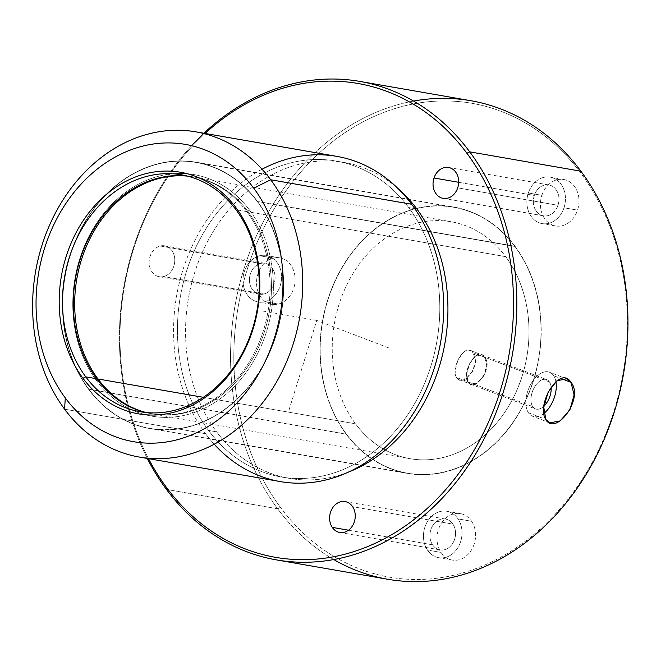 <?xml version="1.0" encoding="UTF-8"?>
<svg xmlns="http://www.w3.org/2000/svg" width="661" height="661" viewBox="0 0 661 661"><rect width="100%" height="100%" fill="white"/><g stroke="black" fill="none" stroke-linecap="round" stroke-linejoin="round"><path stroke-width="0.5" stroke-dasharray="3.31 2.48" d="M553.662 375.704A23.581 13.592 -69.1 0 1 555.901 381.587A23.581 13.592 110.9 0 0 553.662 375.704A23.581 13.592 110.9 0 0 549.481 372.234A23.581 13.592 110.9 0 0 530.238 385.256A23.581 13.592 110.9 0 0 528.478 412.811A23.581 13.592 -69.1 0 1 532.502 381.438A23.581 13.592 -69.1 0 1 553.662 375.704L561.239 378.604L553.662 375.704M543.838 413.464A23.581 13.592 -69.1 0 1 528.478 412.811L545.804 419.429L528.478 412.811A23.581 13.592 110.9 0 0 532.659 416.281A23.581 13.592 110.9 0 0 543.838 413.464M549.44 381.926A15.674 9.031 110.9 0 0 535.377 385.735A15.674 9.031 110.9 0 0 532.7 406.589A15.674 9.031 110.9 0 0 543.896 406.176A15.674 9.031 -69.1 0 1 535.476 408.903A15.674 9.031 -69.1 0 1 532.7 406.589A15.674 9.031 -69.1 0 1 533.865 388.271A15.674 9.031 -69.1 0 1 546.664 379.621A15.674 9.031 -69.1 0 1 549.44 381.926L484.703 357.196L481.778 354.833L475.342 356.196L469.607 363.724L466.691 373.812L467.971 381.868L532.7 406.589L467.971 381.868L470.591 384.115L477.432 382.901L484.009 375.696L486.86 365.583L484.703 357.196L549.44 381.926A15.674 9.031 -69.1 0 1 551.1 387.024A15.674 9.031 110.9 0 0 549.44 381.926M257.476 201.456A135.183 109.776 99.9 0 1 267.953 356.196A135.183 109.776 99.9 0 1 149.89 428.584A135.183 109.776 99.9 0 1 88.657 389.362L346.199 434.178A135.183 109.776 -80.1 0 0 407.432 473.4A135.183 109.776 -80.1 0 0 525.495 401.004A135.183 109.776 -80.1 0 0 515.018 246.272L257.476 201.456L515.018 246.272A135.183 109.776 -80.1 0 0 453.785 207.042A135.183 109.776 -80.1 0 0 335.722 279.438A135.183 109.776 -80.1 0 0 346.199 434.178L88.657 389.362A135.183 109.776 99.9 0 1 78.18 234.622A135.183 109.776 99.9 0 1 196.243 162.234A135.183 109.776 99.9 0 1 257.476 201.456A135.183 109.776 -80.1 0 0 101.587 199.159A135.183 109.776 -80.1 0 0 88.657 389.362A135.183 109.776 -80.1 0 0 244.545 391.659A135.183 109.776 -80.1 0 0 257.476 201.456M467.971 381.868C461.502 372.176 477.292 345.216 484.703 357.196C493.965 367.962 474.218 393.402 467.971 381.868M413.571 101.059A242.851 197.218 -80.1 0 0 245.818 263.086A242.851 197.218 -80.1 0 0 277.612 508.772L280.438 507.367A240.488 195.301 99.9 0 1 303.449 168.993A240.488 195.301 99.9 0 1 580.779 173.075L580.895 171.199L580.779 173.075A240.488 195.301 99.9 0 1 557.768 511.449A240.488 195.301 99.9 0 1 280.438 507.367A240.488 195.301 -80.1 0 0 557.768 511.449A240.488 195.301 -80.1 0 0 580.779 173.075A240.488 195.301 -80.1 0 0 303.449 168.993A240.488 195.301 -80.1 0 0 280.438 507.367L277.612 508.772A242.851 197.218 -80.1 0 0 333.788 559.578M273.282 258.112A23.581 19.144 99.9 0 1 294.938 276.372A23.581 19.144 99.9 0 1 278.355 304.068A23.581 19.144 99.9 0 1 256.691 285.808A23.581 19.144 99.9 0 1 273.282 258.112A23.581 19.144 -80.1 0 0 256.542 281.817A23.581 19.144 -80.1 0 0 271.778 304.324A23.581 19.144 -80.1 0 0 278.355 304.068L264.797 301.713A23.581 19.144 -80.1 0 0 281.388 274.018A23.581 19.144 -80.1 0 0 259.723 255.749A23.581 19.144 -80.1 0 0 243.141 283.453A23.581 19.144 -80.1 0 0 264.797 301.713A23.581 19.144 99.9 0 1 258.22 301.961A23.581 19.144 99.9 0 1 242.984 279.463A23.581 19.144 99.9 0 1 259.723 255.749L273.282 258.112L259.723 255.749A23.581 19.144 99.9 0 1 266.3 255.501A23.581 19.144 99.9 0 1 281.536 278A23.581 19.144 99.9 0 1 264.797 301.713L278.355 304.068A23.581 19.144 -80.1 0 0 295.095 280.363A23.581 19.144 -80.1 0 0 279.859 257.864A23.581 19.144 -80.1 0 0 273.282 258.112M515.018 246.272A135.183 109.776 99.9 0 1 502.087 436.467A135.183 109.776 99.9 0 1 346.199 434.178A135.183 109.776 99.9 0 1 359.13 243.975A135.183 109.776 99.9 0 1 515.018 246.272M471.59 521.256A23.581 19.144 99.9 0 1 468.054 554.381A23.581 19.144 99.9 0 1 441.003 552.414A23.581 19.144 99.9 0 1 444.539 519.298A23.581 19.144 99.9 0 1 471.59 521.256A23.581 19.144 -80.1 0 0 460.337 513.605A23.581 19.144 -80.1 0 0 439.978 525.743A23.581 19.144 -80.1 0 0 441.003 552.414L427.444 550.051A23.581 19.144 -80.1 0 0 454.495 552.018A23.581 19.144 -80.1 0 0 458.032 518.902A23.581 19.144 -80.1 0 0 430.98 516.935A23.581 19.144 -80.1 0 0 427.444 550.051A23.581 19.144 99.9 0 1 426.428 523.388A23.581 19.144 99.9 0 1 446.778 511.25A23.581 19.144 99.9 0 1 458.032 518.902L471.59 521.256L458.032 518.902A23.581 19.144 99.9 0 1 459.048 545.573A23.581 19.144 99.9 0 1 438.697 557.702A23.581 19.144 99.9 0 1 427.444 550.051L441.003 552.414A23.581 19.144 -80.1 0 0 452.256 560.065A23.581 19.144 -80.1 0 0 472.607 547.928A23.581 19.144 -80.1 0 0 471.59 521.256M541.888 195.334A23.581 19.144 99.9 0 1 567.08 180.478A23.581 19.144 99.9 0 1 577.549 210.14A23.581 19.144 99.9 0 1 552.348 224.996A23.581 19.144 99.9 0 1 541.888 195.334A23.581 19.144 -80.1 0 0 555.67 225.971A23.581 19.144 -80.1 0 0 577.549 210.14L563.99 207.785A23.581 19.144 -80.1 0 0 553.521 178.123A23.581 19.144 -80.1 0 0 528.329 192.979A23.581 19.144 -80.1 0 0 538.798 222.641A23.581 19.144 -80.1 0 0 563.99 207.785A23.581 19.144 99.9 0 1 542.119 223.608A23.581 19.144 99.9 0 1 528.329 192.979L541.888 195.334L528.329 192.979A23.581 19.144 99.9 0 1 550.2 177.148A23.581 19.144 99.9 0 1 563.99 207.785L577.549 210.14A23.581 19.144 -80.1 0 0 563.759 179.511A23.581 19.144 -80.1 0 0 541.888 195.334M387.619 579.243A242.851 197.218 99.9 0 1 277.612 508.772L166.465 489.429L277.612 508.772A242.851 197.218 99.9 0 1 258.781 230.788A242.851 197.218 99.9 0 1 470.88 100.728M203.869 133.241A242.851 197.218 -80.1 0 0 147.279 458.445A242.851 197.218 99.9 0 1 203.869 133.241M205.092 133.456A240.488 195.301 -80.1 0 0 148.51 458.66A240.488 195.301 99.9 0 1 205.092 133.456M163.639 276.554A15.674 12.724 -80.1 0 0 174.669 258.145A15.674 12.724 -80.1 0 0 160.268 246.008A15.674 12.724 -80.1 0 0 149.246 264.417A15.674 12.724 -80.1 0 0 163.639 276.554L263.946 294.005A15.674 12.724 -80.1 0 0 275.075 278.248A15.674 12.724 -80.1 0 0 264.945 263.293A15.674 12.724 -80.1 0 0 260.574 263.458L160.268 246.008A15.674 12.724 99.9 0 1 164.639 245.842A15.674 12.724 99.9 0 1 174.768 260.798A15.674 12.724 99.9 0 1 163.639 276.554A15.674 12.724 99.9 0 1 159.268 276.719A15.674 12.724 99.9 0 1 149.146 261.764A15.674 12.724 99.9 0 1 160.268 246.008L260.574 263.458A15.674 12.724 -80.1 0 0 249.445 279.215A15.674 12.724 -80.1 0 0 259.575 294.17A15.674 12.724 -80.1 0 0 263.946 294.005L163.639 276.554M216.634 431.84A160.326 130.2 -80.1 0 0 348.364 472.128A160.326 130.2 99.9 0 1 289.262 478.366A160.326 130.2 99.9 0 1 216.634 431.84L208.504 430.427A160.326 130.2 -80.1 0 0 281.132 476.953A160.326 130.2 -80.1 0 0 421.156 391.089A160.326 130.2 -80.1 0 0 408.729 207.562L414.761 208.612L408.729 207.562A160.326 130.2 -80.1 0 0 336.102 161.044A160.326 130.2 -80.1 0 0 196.069 246.9A160.326 130.2 -80.1 0 0 208.504 430.427L216.634 431.84A160.326 130.2 99.9 0 1 204.208 248.321A160.326 130.2 99.9 0 1 344.232 162.457A160.326 130.2 99.9 0 1 397.757 188.286A160.326 130.2 -80.1 0 0 222.286 218.113A160.326 130.2 -80.1 0 0 216.634 431.84M432.575 544.829L348.504 530.205L432.575 544.829A15.674 12.724 -80.1 0 0 440.052 549.919A15.674 12.724 -80.1 0 0 453.578 541.855A15.674 12.724 -80.1 0 0 452.909 524.123A15.674 12.724 -80.1 0 0 445.423 519.034A15.674 12.724 -80.1 0 0 431.897 527.106A15.674 12.724 -80.1 0 0 432.575 544.829A15.674 12.724 99.9 0 1 434.921 522.818A15.674 12.724 99.9 0 1 452.909 524.123L352.602 506.673L452.909 524.123A15.674 12.724 99.9 0 1 450.554 546.135A15.674 12.724 99.9 0 1 432.575 544.829M558.008 205.298L457.709 187.848L558.008 205.298A15.674 12.724 -80.1 0 0 548.845 184.94A15.674 12.724 -80.1 0 0 534.311 195.458A15.674 12.724 -80.1 0 0 543.474 215.816A15.674 12.724 -80.1 0 0 558.008 205.298A15.674 12.724 99.9 0 1 541.26 215.18A15.674 12.724 99.9 0 1 534.311 195.458L458.668 182.296L534.311 195.458A15.674 12.724 99.9 0 1 551.059 185.584A15.674 12.724 99.9 0 1 558.008 205.298M262.053 169.233A165.043 134.026 -80.1 0 0 205.563 433.707A165.043 134.026 -80.1 0 0 214.205 444.225M408.729 207.562A160.326 130.2 99.9 0 1 393.394 433.145A160.326 130.2 99.9 0 1 208.504 430.427A160.326 130.2 99.9 0 1 223.839 204.844A160.326 130.2 99.9 0 1 408.729 207.562M280.322 481.596A165.043 134.026 99.9 0 1 205.563 433.707L64.588 409.176L205.563 433.707A165.043 134.026 99.9 0 1 192.764 244.785A165.043 134.026 99.9 0 1 336.903 156.393M246.793 211.603A120.244 97.646 -80.1 0 0 192.326 176.71A120.244 97.646 -80.1 0 0 186.873 175.95A120.244 97.646 99.9 0 1 246.793 211.603L235.952 209.711L246.793 211.603L249.618 210.198A122.607 99.563 -80.1 0 0 108.239 208.116A122.607 99.563 -80.1 0 0 96.506 380.62L96.63 378.745L96.506 380.62A122.607 99.563 -80.1 0 0 237.894 382.702A122.607 99.563 -80.1 0 0 249.618 210.198L246.793 211.603A120.244 97.646 99.9 0 1 254.659 352.23A120.244 97.646 99.9 0 1 145.709 412.505A120.244 97.646 -80.1 0 0 151.096 413.637A120.244 97.646 -80.1 0 0 256.121 349.239A120.244 97.646 -80.1 0 0 246.793 211.603M249.618 210.198A122.607 99.563 99.9 0 1 237.894 382.702A122.607 99.563 99.9 0 1 96.506 380.62A122.607 99.563 99.9 0 1 108.239 208.116A122.607 99.563 99.9 0 1 249.618 210.198M146.395 412.58A120.244 97.646 -80.1 0 0 255.832 352.834A120.244 97.646 -80.1 0 0 248.148 211.834A120.244 97.646 -80.1 0 0 187.534 176.123A120.244 97.646 99.9 0 1 193.681 176.941A120.244 97.646 99.9 0 1 248.148 211.834A120.244 97.646 99.9 0 1 257.476 349.479A120.244 97.646 99.9 0 1 152.451 413.877A120.244 97.646 99.9 0 1 146.395 412.58M505.69 256.65L248.148 211.834L505.69 256.65A120.244 97.646 -80.1 0 0 451.223 221.757A120.244 97.646 -80.1 0 0 346.199 286.155A120.244 97.646 -80.1 0 0 355.527 423.8A120.244 97.646 -80.1 0 0 409.994 458.684A120.244 97.646 -80.1 0 0 515.018 394.295A120.244 97.646 -80.1 0 0 505.69 256.65A120.244 97.646 99.9 0 1 494.188 425.833A120.244 97.646 99.9 0 1 355.527 423.8L203.307 397.311L355.527 423.8A120.244 97.646 99.9 0 1 367.029 254.609A120.244 97.646 99.9 0 1 505.69 256.65M456.503 377.481C450.215 367.863 465.749 340.812 473.243 352.817C482.67 363.641 462.683 388.999 456.503 377.481L467.79 381.794C474.036 393.336 493.784 367.888 484.53 357.13C477.11 345.149 461.328 372.11 467.79 381.794L466.517 373.746L469.426 363.657L475.16 356.13L481.596 354.767L484.53 357.13L473.243 352.817L470.293 350.446L463.882 351.817L458.205 359.369L455.28 369.458L456.503 377.481L459.106 379.728L465.972 378.522L472.607 371.342L475.449 361.228L473.243 352.817L484.53 357.13L486.678 365.516L483.827 375.63L477.25 382.835L470.409 384.041L467.79 381.794L456.503 377.481M514.869 246.437A134.943 109.586 -80.1 0 0 359.254 244.14A134.943 109.586 -80.1 0 0 346.347 434.013A134.943 109.586 -80.1 0 0 501.963 436.301A134.943 109.586 -80.1 0 0 514.869 246.437L257.327 201.622A134.943 109.586 -80.1 0 0 196.201 162.466A134.943 109.586 -80.1 0 0 78.345 234.729A134.943 109.586 -80.1 0 0 88.805 389.197L346.347 434.013A134.943 109.586 99.9 0 1 335.887 279.545A134.943 109.586 99.9 0 1 453.743 207.273A134.943 109.586 99.9 0 1 514.869 246.437A134.943 109.586 99.9 0 1 525.33 400.897A134.943 109.586 99.9 0 1 407.473 473.169A134.943 109.586 99.9 0 1 346.347 434.013L88.805 389.197A134.943 109.586 -80.1 0 0 149.931 428.353A134.943 109.586 -80.1 0 0 267.788 356.089A134.943 109.586 -80.1 0 0 257.327 201.622L514.869 246.437M260.574 263.458A15.674 12.724 99.9 0 1 274.976 275.596A15.674 12.724 99.9 0 1 263.946 294.005A15.674 12.724 99.9 0 1 249.552 281.867A15.674 12.724 99.9 0 1 260.574 263.458M88.805 389.197A134.943 109.586 99.9 0 1 101.711 199.333A134.943 109.586 99.9 0 1 257.327 201.622A134.943 109.586 99.9 0 1 244.421 391.486A134.943 109.586 99.9 0 1 88.805 389.197M388.742 347.909L316.751 320.411L288.973 410.126M316.751 320.411L262.524 310.976M481.778 354.833L546.664 379.621M470.591 384.115L535.476 408.903M149.89 428.584L407.432 473.4M196.243 162.234L453.785 207.042M164.639 245.842L264.945 263.293M159.268 276.719L259.575 294.17M281.132 476.953L289.262 478.366M336.102 161.044L344.232 162.457M345.116 501.583L445.423 519.034M339.746 532.46L440.052 549.919M443.167 198.366L543.474 215.816M448.538 167.489L548.845 184.94M192.326 176.71L181.478 174.818M151.096 413.637L140.256 411.753M152.451 413.877L409.994 458.684M193.681 176.941L451.223 221.757M196.201 162.466L453.743 207.273M149.931 428.353L407.473 473.169M470.293 350.446L481.596 354.767M459.106 379.728L470.409 384.049M555.67 225.971L542.119 223.608M563.759 179.511L550.2 177.148M460.337 513.605L446.778 511.25M452.256 560.065L438.697 557.702M271.778 304.324L258.22 301.961M279.859 257.864L266.3 255.501M566.617 378.778L549.481 372.234M549.787 422.833L532.659 416.281"/><path stroke-width="0.99" d="M555.901 381.587A23.581 13.592 -69.1 0 1 543.838 413.464A23.581 13.592 110.9 0 0 555.901 381.587M543.896 406.176A15.674 9.031 110.9 0 0 551.1 387.024A15.674 9.031 -69.1 0 1 543.896 406.176M333.788 559.578A242.851 197.218 -80.1 0 0 583.176 479.192A242.851 197.218 -80.1 0 0 580.895 171.199A242.851 197.218 -80.1 0 0 413.571 101.059M359.733 81.394L470.88 100.728A242.851 197.218 99.9 0 1 580.895 171.199A242.851 197.218 99.9 0 1 599.725 449.183A242.851 197.218 99.9 0 1 387.619 579.243L276.472 559.9A242.851 197.218 -80.1 0 0 488.57 429.84A242.851 197.218 -80.1 0 0 469.74 151.856L580.895 171.199L469.74 151.856A242.851 197.218 -80.1 0 0 359.733 81.394A242.851 197.218 -80.1 0 0 203.869 133.241A242.851 197.218 99.9 0 1 469.74 151.856A242.851 197.218 99.9 0 1 446.514 493.552A242.851 197.218 99.9 0 1 166.465 489.429A242.851 197.218 -80.1 0 0 276.472 559.9M570.988 382.322C559.974 364.351 535.732 404.722 545.804 419.429C555.347 436.847 584.572 398.385 570.988 382.322L561.239 378.604L570.988 382.322L574.112 394.906L569.823 410.109L560.024 420.991L549.787 422.833L545.804 419.429L543.78 407.275L548.159 392.097L556.884 380.81L566.617 378.778L570.988 382.322M147.279 458.445A242.851 197.218 -80.1 0 0 166.465 489.429L166.58 487.562A240.488 195.301 -80.1 0 0 443.911 491.635A240.488 195.301 -80.1 0 0 466.914 153.261L469.74 151.856L466.914 153.261A240.488 195.301 -80.1 0 0 205.092 133.456A240.488 195.301 99.9 0 1 466.914 153.261A240.488 195.301 99.9 0 1 443.911 491.635A240.488 195.301 99.9 0 1 166.58 487.562L166.465 489.429A242.851 197.218 99.9 0 1 147.279 458.445M148.51 458.66A240.488 195.301 -80.1 0 0 166.58 487.562A240.488 195.301 99.9 0 1 148.51 458.66M348.364 472.128A160.326 130.2 -80.1 0 0 416.86 208.975A160.326 130.2 -80.1 0 0 397.757 188.286A160.326 130.2 99.9 0 1 416.86 208.975A160.326 130.2 99.9 0 1 348.364 472.128M352.602 506.673A15.674 12.724 -80.1 0 0 334.615 505.368A15.674 12.724 -80.1 0 0 332.268 527.379A15.674 12.724 -80.1 0 0 350.247 528.684A15.674 12.724 -80.1 0 0 352.602 506.673A15.674 12.724 99.9 0 1 353.28 524.396A15.674 12.724 99.9 0 1 339.746 532.46A15.674 12.724 99.9 0 1 332.268 527.379A15.674 12.724 99.9 0 1 331.591 509.648A15.674 12.724 99.9 0 1 345.116 501.583A15.674 12.724 99.9 0 1 352.602 506.673M434.004 178.007A15.674 12.724 -80.1 0 0 440.961 197.722A15.674 12.724 -80.1 0 0 457.709 187.848A15.674 12.724 -80.1 0 0 450.752 168.134A15.674 12.724 -80.1 0 0 434.004 178.007L458.668 182.296L434.004 178.007A15.674 12.724 99.9 0 1 448.538 167.489A15.674 12.724 99.9 0 1 457.709 187.848A15.674 12.724 99.9 0 1 443.167 198.366A15.674 12.724 99.9 0 1 434.004 178.007M414.761 208.612L416.86 208.975L414.761 208.612M348.504 530.205L332.268 527.379L348.504 530.205M214.205 444.225A165.043 134.026 -80.1 0 0 400.632 430.989A165.043 134.026 -80.1 0 0 411.671 204.282A165.043 134.026 -80.1 0 0 262.053 169.233M195.937 131.861L336.903 156.393A165.043 134.026 99.9 0 1 411.671 204.282L270.696 179.759A165.043 134.026 -80.1 0 0 195.937 131.861A165.043 134.026 -80.1 0 0 51.789 220.253A165.043 134.026 -80.1 0 0 64.588 409.176A165.043 134.026 -80.1 0 0 139.347 457.065A165.043 134.026 -80.1 0 0 283.495 368.681A165.043 134.026 -80.1 0 0 270.696 179.759L411.671 204.282A165.043 134.026 99.9 0 1 424.469 393.204A165.043 134.026 99.9 0 1 280.322 481.596L139.347 457.065M270.696 179.759L253.733 188.17A150.898 122.541 -80.1 0 0 79.725 185.617A150.898 122.541 -80.1 0 0 65.29 397.93L64.588 409.176A165.043 134.026 99.9 0 1 80.378 176.958A165.043 134.026 99.9 0 1 270.696 179.759A165.043 134.026 99.9 0 1 254.915 411.977A165.043 134.026 99.9 0 1 64.588 409.176L65.29 397.93A150.898 122.541 -80.1 0 0 239.299 400.492A150.898 122.541 -80.1 0 0 253.733 188.17L270.696 179.759M65.29 397.93A150.898 122.541 99.9 0 1 79.725 185.617A150.898 122.541 99.9 0 1 253.733 188.17A150.898 122.541 99.9 0 1 239.299 400.492A150.898 122.541 99.9 0 1 65.29 397.93M236.068 207.835A122.607 99.563 -80.1 0 0 94.68 205.761A122.607 99.563 -80.1 0 0 82.956 378.266A122.607 99.563 -80.1 0 0 224.343 380.348A122.607 99.563 -80.1 0 0 236.068 207.835L235.952 209.711A120.244 97.646 -80.1 0 0 97.283 207.67A120.244 97.646 -80.1 0 0 85.781 376.861L82.956 378.266A122.607 99.563 99.9 0 1 94.68 205.761A122.607 99.563 99.9 0 1 236.068 207.835A122.607 99.563 99.9 0 1 224.343 380.348A122.607 99.563 99.9 0 1 82.956 378.266L85.781 376.861A120.244 97.646 -80.1 0 0 224.451 378.902A120.244 97.646 -80.1 0 0 235.952 209.711L236.068 207.835M186.873 175.95A120.244 97.646 -80.1 0 0 85.913 244.132A120.244 97.646 -80.1 0 0 96.63 378.745L85.781 376.861A120.244 97.646 99.9 0 1 76.461 239.216A120.244 97.646 99.9 0 1 181.478 174.818A120.244 97.646 99.9 0 1 235.952 209.711A120.244 97.646 99.9 0 1 245.272 347.356A120.244 97.646 99.9 0 1 140.256 411.753A120.244 97.646 99.9 0 1 85.781 376.861L96.63 378.745A120.244 97.646 -80.1 0 0 145.709 412.505A120.244 97.646 99.9 0 1 96.63 378.745A120.244 97.646 99.9 0 1 85.913 244.132A120.244 97.646 99.9 0 1 186.873 175.95M97.985 378.984A120.244 97.646 -80.1 0 0 146.395 412.58A120.244 97.646 99.9 0 1 97.985 378.984L203.307 397.311L97.985 378.984A120.244 97.646 99.9 0 1 87.095 244.752A120.244 97.646 99.9 0 1 187.534 176.123A120.244 97.646 -80.1 0 0 87.095 244.752A120.244 97.646 -80.1 0 0 97.985 378.984"/></g></svg>
